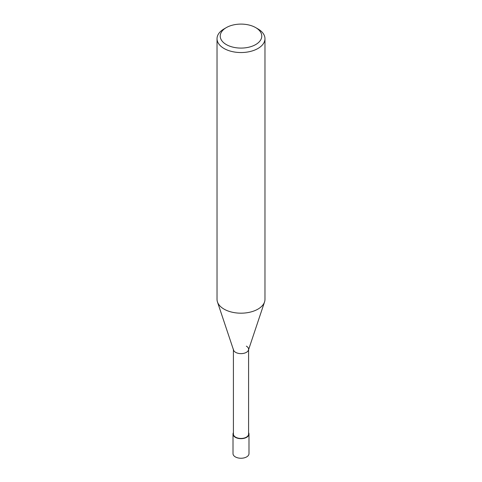 <?xml version="1.0" encoding="UTF-8"?>
<svg xmlns="http://www.w3.org/2000/svg" width="482" height="482" viewBox="0 0 482 482"><rect width="100%" height="100%" fill="white"/><g stroke="black" fill="none" stroke-linecap="round" stroke-linejoin="round"><path stroke-width="0.72" d="M257.948 28.92L255.689 27.613A20.774 11.996 180 0 1 255.689 44.573A20.774 11.996 180 0 1 226.311 44.573A20.774 11.996 180 0 1 226.311 27.613A20.774 11.996 180 0 1 255.689 27.613L257.948 28.92A23.973 13.839 0 0 1 264.973 38.705L264.973 299.34A23.973 13.839 180 0 1 264.54 301.967A23.973 13.839 180 0 1 248.025 312.577A23.973 13.839 180 0 1 224.052 309.131A23.973 13.839 180 0 1 217.46 301.967A23.973 13.839 180 0 1 217.027 299.34L217.027 38.705A23.973 13.839 0 0 0 224.052 48.489A23.973 13.839 0 0 0 250.176 51.49A23.973 13.839 0 0 0 264.973 38.705M226.311 27.613L224.052 28.92A23.973 13.839 0 0 0 217.027 38.705M217.46 301.967L233.547 350.083A7.591 4.386 0 0 0 235.632 352.354A7.591 4.386 0 0 0 243.223 353.445A7.591 4.386 0 0 0 248.453 350.083L264.54 301.967M233.409 349.251A7.591 4.386 0 0 0 235.632 352.354A7.591 4.386 0 0 0 243.904 353.3A7.591 4.386 0 0 0 248.592 349.251A7.591 4.386 0 0 0 246.368 346.154M233.409 349.673L233.409 434.065A7.591 4.386 0 0 0 235.632 437.168A7.591 4.386 0 0 0 243.904 438.114A7.591 4.386 0 0 0 248.592 434.065L248.592 349.673M233.409 432.625A7.989 4.615 0 0 0 233.011 434.065A7.989 4.615 0 0 0 235.349 437.325A7.989 4.615 0 0 0 244.061 438.325A7.989 4.615 0 0 0 248.989 434.065A7.989 4.615 0 0 0 248.592 432.625M248.989 434.065L248.989 453.64A7.989 4.615 180 0 1 244.061 457.9A7.989 4.615 180 0 1 235.349 456.9A7.989 4.615 180 0 1 233.011 453.64L233.011 434.065"/></g></svg>
